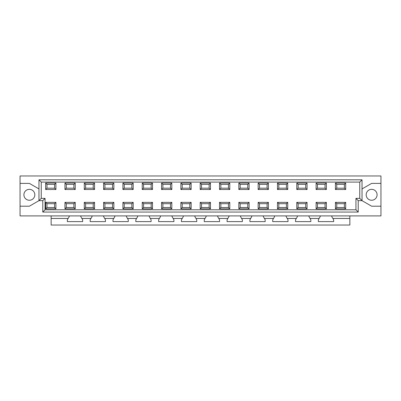 <?xml version="1.0" encoding="UTF-8"?>
<svg xmlns="http://www.w3.org/2000/svg" width="401" height="401" viewBox="0 0 401 401"><rect width="100%" height="100%" fill="white"/><g stroke="black" fill="none" stroke-linecap="round" stroke-linejoin="round"><path stroke-width="0.6" d="M317.442 203.693L317.442 207.497L325.046 207.497L325.046 203.693L317.442 203.693L316.108 202.365L326.379 202.365L325.046 203.693M325.046 207.497L326.379 208.831L316.108 208.831L316.108 202.365M326.379 202.365L326.379 208.831M316.108 189.508L316.108 183.046L326.379 183.046L325.046 184.375L317.442 184.375L317.442 188.179L316.108 189.508L326.379 189.508L325.046 188.179L325.046 184.375M317.442 184.375L316.108 183.046M317.442 188.179L325.046 188.179M326.379 183.046L326.379 189.508M317.442 207.497L316.108 208.831M298.123 203.693L298.123 207.497L305.727 207.497L305.727 203.693L298.123 203.693L296.79 202.365L307.061 202.365L305.727 203.693M305.727 207.497L307.061 208.831L296.79 208.831L296.79 202.365M307.061 202.365L307.061 208.831M296.79 189.508L296.79 183.046L307.061 183.046L305.727 184.375L298.123 184.375L298.123 188.179L296.79 189.508L307.061 189.508L305.727 188.179L305.727 184.375M298.123 184.375L296.79 183.046M298.123 188.179L305.727 188.179M307.061 183.046L307.061 189.508M298.123 207.497L296.79 208.831M278.8 203.693L278.8 207.497L286.409 207.497L286.409 203.693L278.8 203.693L277.472 202.365L287.738 202.365L286.409 203.693M286.409 207.497L287.738 208.831L277.472 208.831L277.472 202.365M287.738 202.365L287.738 208.831M277.472 189.508L277.472 183.046L287.738 183.046L286.409 184.375L278.8 184.375L278.8 188.179L277.472 189.508L287.738 189.508L286.409 188.179L286.409 184.375M278.8 184.375L277.472 183.046M278.8 188.179L286.409 188.179M287.738 183.046L287.738 189.508M278.8 207.497L277.472 208.831M259.482 203.693L259.482 207.497L267.091 207.497L267.091 203.693L259.482 203.693L258.154 202.365L268.419 202.365L267.091 203.693M267.091 207.497L268.419 208.831L258.154 208.831L258.154 202.365M268.419 202.365L268.419 208.831M258.154 189.508L258.154 183.046L268.419 183.046L267.091 184.375L259.482 184.375L259.482 188.179L258.154 189.508L268.419 189.508L267.091 188.179L267.091 184.375M259.482 184.375L258.154 183.046M259.482 188.179L267.091 188.179M268.419 183.046L268.419 189.508M259.482 207.497L258.154 208.831M240.164 203.693L240.164 207.497L247.773 207.497L247.773 203.693L240.164 203.693L238.836 202.365L249.101 202.365L247.773 203.693M247.773 207.497L249.101 208.831L238.836 208.831L238.836 202.365M249.101 202.365L249.101 208.831M238.836 189.508L238.836 183.046L249.101 183.046L247.773 184.375L240.164 184.375L240.164 188.179L238.836 189.508L249.101 189.508L247.773 188.179L247.773 184.375M240.164 184.375L238.836 183.046M240.164 188.179L247.773 188.179M249.101 183.046L249.101 189.508M240.164 207.497L238.836 208.831M220.846 203.693L220.846 207.497L228.45 207.497L228.45 203.693L220.846 203.693L219.512 202.365L229.783 202.365L228.45 203.693M228.45 207.497L229.783 208.831L219.512 208.831L219.512 202.365M229.783 202.365L229.783 208.831M219.512 189.508L219.512 183.046L229.783 183.046L228.45 184.375L220.846 184.375L220.846 188.179L219.512 189.508L229.783 189.508L228.45 188.179L228.45 184.375M220.846 184.375L219.512 183.046M220.846 188.179L228.45 188.179M229.783 183.046L229.783 189.508M220.846 207.497L219.512 208.831M201.528 203.693L201.528 207.497L209.132 207.497L209.132 203.693L201.528 203.693L200.194 202.365L210.465 202.365L209.132 203.693M209.132 207.497L210.465 208.831L200.194 208.831L200.194 202.365M210.465 202.365L210.465 208.831M200.194 189.508L200.194 183.046L210.465 183.046L209.132 184.375L201.528 184.375L201.528 188.179L200.194 189.508L210.465 189.508L209.132 188.179L209.132 184.375M201.528 184.375L200.194 183.046M201.528 188.179L209.132 188.179M210.465 183.046L210.465 189.508M201.528 207.497L200.194 208.831M182.209 203.693L182.209 207.497L189.813 207.497L189.813 203.693L182.209 203.693L180.876 202.365L191.147 202.365L189.813 203.693M189.813 207.497L191.147 208.831L180.876 208.831L180.876 202.365M191.147 202.365L191.147 208.831M180.876 189.508L180.876 183.046L191.147 183.046L189.813 184.375L182.209 184.375L182.209 188.179L180.876 189.508L191.147 189.508L189.813 188.179L189.813 184.375M182.209 184.375L180.876 183.046M182.209 188.179L189.813 188.179M191.147 183.046L191.147 189.508M182.209 207.497L180.876 208.831M162.891 203.693L162.891 207.497L170.495 207.497L170.495 203.693L162.891 203.693L161.558 202.365L171.823 202.365L170.495 203.693M170.495 207.497L171.823 208.831L161.558 208.831L161.558 202.365M171.823 202.365L171.823 208.831M161.558 189.508L161.558 183.046L171.823 183.046L170.495 184.375L162.891 184.375L162.891 188.179L161.558 189.508L171.823 189.508L170.495 188.179L170.495 184.375M162.891 184.375L161.558 183.046M162.891 188.179L170.495 188.179M171.823 183.046L171.823 189.508M162.891 207.497L161.558 208.831M143.568 203.693L143.568 207.497L151.177 207.497L151.177 203.693L143.568 203.693L142.24 202.365L152.505 202.365L151.177 203.693M151.177 207.497L152.505 208.831L142.24 208.831L142.24 202.365M152.505 202.365L152.505 208.831M142.24 189.508L142.24 183.046L152.505 183.046L151.177 184.375L143.568 184.375L143.568 188.179L142.24 189.508L152.505 189.508L151.177 188.179L151.177 184.375M143.568 184.375L142.24 183.046M143.568 188.179L151.177 188.179M152.505 183.046L152.505 189.508M143.568 207.497L142.24 208.831M124.25 203.693L124.25 207.497L131.859 207.497L131.859 203.693L124.25 203.693L122.922 202.365L133.187 202.365L131.859 203.693M131.859 207.497L133.187 208.831L122.922 208.831L122.922 202.365M133.187 202.365L133.187 208.831M122.922 189.508L122.922 183.046L133.187 183.046L131.859 184.375L124.25 184.375L124.25 188.179L122.922 189.508L133.187 189.508L131.859 188.179L131.859 184.375M124.25 184.375L122.922 183.046M124.25 188.179L131.859 188.179M133.187 183.046L133.187 189.508M124.25 207.497L122.922 208.831M104.932 203.693L104.932 207.497L112.536 207.497L112.536 203.693L104.932 203.693L103.598 202.365L113.869 202.365L112.536 203.693M112.536 207.497L113.869 208.831L103.598 208.831L103.598 202.365M113.869 202.365L113.869 208.831M103.598 189.508L103.598 183.046L113.869 183.046L112.536 184.375L104.932 184.375L104.932 188.179L103.598 189.508L113.869 189.508L112.536 188.179L112.536 184.375M104.932 184.375L103.598 183.046M104.932 188.179L112.536 188.179M113.869 183.046L113.869 189.508M104.932 207.497L103.598 208.831M85.614 203.693L85.614 207.497L93.217 207.497L93.217 203.693L85.614 203.693L84.28 202.365L94.551 202.365L93.217 203.693M93.217 207.497L94.551 208.831L84.28 208.831L84.28 202.365M94.551 202.365L94.551 208.831M84.28 189.508L84.28 183.046L94.551 183.046L93.217 184.375L85.614 184.375L85.614 188.179L84.28 189.508L94.551 189.508L93.217 188.179L93.217 184.375M85.614 184.375L84.28 183.046M85.614 188.179L93.217 188.179M94.551 183.046L94.551 189.508M85.614 207.497L84.28 208.831M66.295 203.693L66.295 207.497L73.899 207.497L73.899 203.693L66.295 203.693L64.962 202.365L75.233 202.365L73.899 203.693M73.899 207.497L75.233 208.831L64.962 208.831L64.962 202.365M75.233 202.365L75.233 208.831M64.962 189.508L64.962 183.046L75.233 183.046L73.899 184.375L66.295 184.375L66.295 188.179L64.962 189.508L75.233 189.508L73.899 188.179L73.899 184.375M66.295 184.375L64.962 183.046M66.295 188.179L73.899 188.179M75.233 183.046L75.233 189.508M66.295 207.497L64.962 208.831M331.797 215.903L331.797 216.625L333.642 219.818L333.642 221.608L318.354 221.608L318.354 219.818L320.198 216.625L320.198 215.903M319.146 218.45L310.033 218.45L310.825 219.818L310.825 221.608L295.537 221.608L295.537 219.818L296.324 218.45L287.216 218.45L288.008 219.818L288.008 221.608L272.72 221.608L272.72 219.818L273.507 218.45L264.399 218.45L265.186 219.818L265.186 221.608L249.898 221.608L249.898 219.818L250.69 218.45L241.582 218.45L242.369 219.818L242.369 221.608L227.081 221.608L227.081 219.818L227.873 218.45L218.761 218.45L219.553 219.818L219.553 221.608L204.264 221.608L204.264 219.818L205.056 218.45L195.944 218.45L196.736 219.818L196.736 221.608L181.447 221.608L181.447 219.818L182.239 218.45L173.127 218.45L173.919 219.818L173.919 221.608L158.631 221.608L158.631 219.818L159.418 218.45L150.31 218.45L151.102 219.818L151.102 221.608L135.814 221.608L135.814 219.818L136.601 218.45L127.493 218.45L128.28 219.818L128.28 221.608L112.992 221.608L112.992 219.818L113.784 218.45L104.676 218.45L105.463 219.818L105.463 221.608L90.175 221.608L90.175 219.818L90.967 218.45L81.854 218.45L82.646 219.818L82.646 221.608L67.358 221.608L67.358 219.818L68.15 218.45L51.138 218.45L51.138 225.031L349.862 225.031L349.862 218.45L332.85 218.45M308.981 215.903L308.981 216.625L310.033 218.45M296.324 218.45L297.382 216.625L297.382 215.903M286.164 215.903L286.164 216.625L287.216 218.45M273.507 218.45L274.565 216.625L274.565 215.903M263.342 215.903L263.342 216.625L264.399 218.45M250.69 218.45L251.743 216.625L251.743 215.903M240.525 215.903L240.525 216.625L241.582 218.45M227.873 218.45L228.926 216.625L228.926 215.903M217.708 215.903L217.708 216.625L218.761 218.45M205.056 218.45L206.109 216.625L206.109 215.903M194.891 215.903L194.891 216.625L195.944 218.45M182.239 218.45L183.292 216.625L183.292 215.903M172.074 215.903L172.074 216.625L173.127 218.45M159.418 218.45L160.475 216.625L160.475 215.903M149.257 215.903L149.257 216.625L150.31 218.45M136.601 218.45L137.658 216.625L137.658 215.903M126.435 215.903L126.435 216.625L127.493 218.45M113.784 218.45L114.836 216.625L114.836 215.903M103.618 215.903L103.618 216.625L104.676 218.45M68.15 218.45L69.203 216.625L69.203 215.903M80.801 215.903L80.801 216.625L81.854 218.45M90.967 218.45L92.019 216.625L92.019 215.903M51.138 218.45L51.138 215.903M349.862 215.903L349.862 218.45M42.772 212.059L358.228 212.059L358.228 200.65L362.033 200.65L362.033 179.813L38.967 179.813L38.967 200.65L38.967 188.931L29.368 183.387L20.05 183.387L20.05 175.969L380.95 175.969L380.95 215.903L20.05 215.903L20.05 206.204L29.368 206.204L38.972 200.655L42.772 200.65L42.772 212.059L45.052 209.778L355.948 209.778L355.948 198.37L359.747 198.37L359.747 182.094L41.253 182.094L41.253 198.37L45.052 198.37L42.772 200.65M46.977 203.693L46.977 207.497L54.581 207.497L54.581 203.693L46.977 203.693L45.644 202.365L55.909 202.365L54.581 203.693M54.581 207.497L55.909 208.831L45.644 208.831L45.644 202.365M46.977 207.497L45.644 208.831M55.909 202.365L55.909 208.831M46.977 184.375L46.977 188.179L54.581 188.179L54.581 184.375L46.977 184.375L45.644 183.046L55.909 183.046L54.581 184.375M54.581 188.179L55.909 189.508L45.644 189.508L45.644 183.046M46.977 188.179L45.644 189.508M55.909 183.046L55.909 189.508M336.76 203.693L336.76 207.497L344.364 207.497L344.364 203.693L336.76 203.693L335.426 202.365L345.697 202.365L344.364 203.693M344.364 207.497L345.697 208.831L335.426 208.831L335.426 202.365M336.76 207.497L335.426 208.831M345.697 202.365L345.697 208.831M336.76 184.375L336.76 188.179L344.364 188.179L344.364 184.375L336.76 184.375L335.426 183.046L345.697 183.046L344.364 184.375M344.364 188.179L345.697 189.508L335.426 189.508L335.426 183.046M336.76 188.179L335.426 189.508M345.697 183.046L345.697 189.508M38.967 200.65L41.253 198.37M45.052 198.37L45.052 209.778M358.228 212.059L355.948 209.778M34.827 194.796A5.459 5.459 0 0 0 26.636 190.069A5.459 5.459 0 0 0 26.636 199.523A5.459 5.459 0 0 0 34.827 194.796M377.09 194.796A5.459 5.459 0 0 0 368.905 190.069A5.459 5.459 0 0 0 368.905 199.523A5.459 5.459 0 0 0 377.09 194.796M380.95 183.387L371.632 183.387L362.033 188.931L362.033 200.655L371.632 206.204L380.95 206.204M38.967 179.813L41.253 182.094M358.228 200.65L355.948 198.37M362.033 200.65L359.747 198.37M362.033 179.813L359.747 182.094M20.05 206.204L20.05 183.387"/></g></svg>
